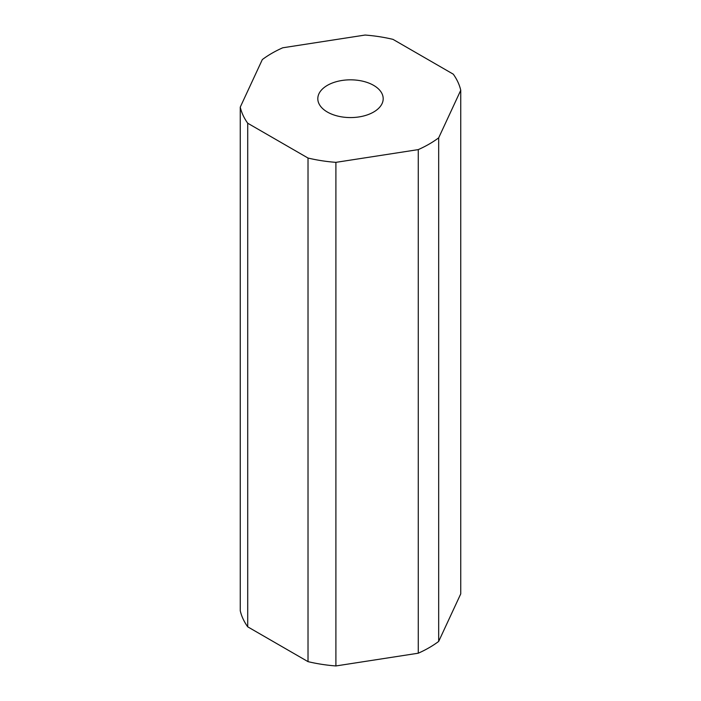 <?xml version="1.0" encoding="UTF-8"?>
<svg xmlns="http://www.w3.org/2000/svg" width="701" height="701" viewBox="0 0 701 701"><rect width="100%" height="100%" fill="white"/><g stroke="black" fill="none" stroke-linecap="round" stroke-linejoin="round"><path stroke-width="1.05" d="M373.615 85.356A32.693 18.874 0 0 0 337.987 81.263A32.693 18.874 0 0 0 317.807 98.701A32.693 18.874 0 0 0 327.385 112.046A32.693 18.874 0 0 0 363.013 116.138A32.693 18.874 0 0 0 383.193 98.701A32.693 18.874 0 0 0 373.615 85.356M247.716 626.825L308.019 661.639A111.214 64.212 0 0 0 335.902 665.95L418.269 653.209A111.214 64.212 0 0 0 438.677 641.424L460.75 593.87L460.75 90.271A111.214 64.212 0 0 0 453.284 74.175L392.981 39.361A111.214 64.212 0 0 0 365.098 35.05L282.731 47.791A111.214 64.212 0 0 0 262.323 59.576L240.25 107.13L240.25 610.729A111.214 64.212 0 0 0 247.716 626.825L247.716 123.227L308.019 158.04L308.019 661.639M308.019 158.04A111.214 64.212 0 0 0 335.902 162.352L335.902 665.95M335.902 162.352L418.269 149.611L418.269 653.209M418.269 149.611A111.214 64.212 0 0 0 438.677 137.834L438.677 641.424M438.677 137.834L460.75 90.271M240.25 107.13A111.214 64.212 0 0 0 247.716 123.227"/></g></svg>
